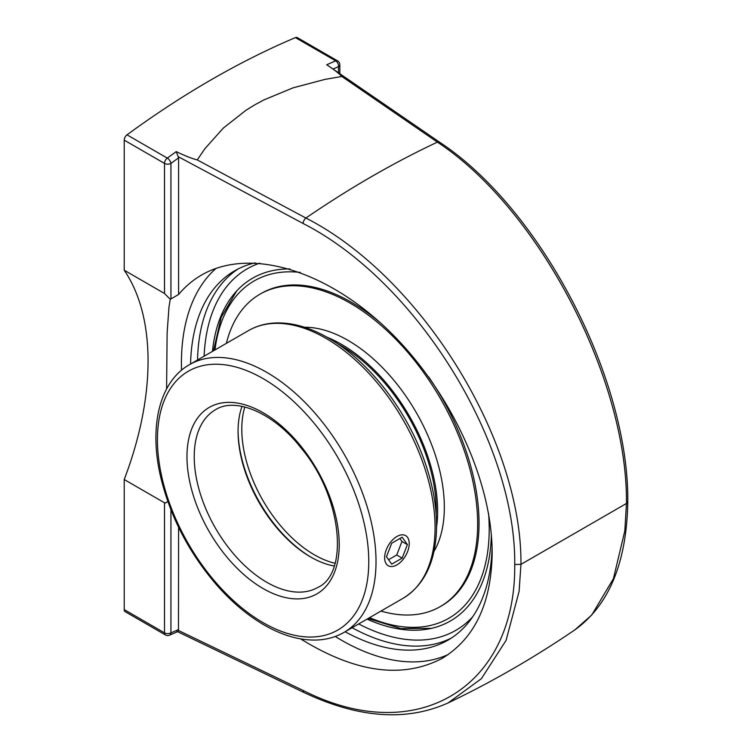 <?xml version="1.0" encoding="UTF-8"?>
<svg xmlns="http://www.w3.org/2000/svg" width="752" height="752" viewBox="0 0 752 752"><rect width="100%" height="100%" fill="white"/><g stroke="black" fill="none" stroke-linecap="round" stroke-linejoin="round"><path stroke-width="1.13" d="M166.596 388.963L167.123 332.873L169.031 306.553L170.272 299.324L178.591 294.483C185.265 286.521 192.991 279.998 201.762 274.922C249.391 247.408 324.92 269.479 387.148 329.085C449.386 388.671 492.175 479.917 492.165 553.021C491.404 603.283 474.794 638.373 442.336 658.273C402.546 679.206 355.32 672.749 300.64 638.89M216.172 268.285A226.136 130.566 -120 0 0 181.42 363.15A226.136 130.566 -120 0 0 181.533 370.219M335.251 636.474A226.136 130.566 -120 0 0 448.389 654.428M255.097 262.843A213.258 123.121 -120 0 0 234.69 270.786A213.258 123.121 -120 0 0 190.576 364.024M345.14 631.746A213.258 123.121 -120 0 0 447.948 640.159A213.258 123.121 -120 0 0 492.071 546.873M178.591 294.483L178.591 157.854L176.25 151.622A899.43 519.284 120 0 0 167.292 158.099L127.013 134.843A899.43 519.284 -60 0 1 295.423 37.609L335.702 60.865A899.43 519.284 120 0 0 326.735 64.738C334.179 69.692 339.208 73.602 341.822 76.46L437.382 142.128C538.874 208.812 627.751 379.046 626.454 503.473L624.827 530.874L613.416 578.645L591.786 614.976L574.866 629.875C533.741 657.859 491.535 682.177 448.239 702.866M178.468 156.801L303.094 223.485C416.561 281.239 516.022 442.129 514.735 564.489C516.051 687.958 416.523 748.099 303.094 690.439L178.468 630.496L178.591 527.302M514.735 564.489L520.957 564.376C522.132 440.202 421.101 276.745 305.904 218.033L197.25 159.922C191.845 158.531 184.842 155.767 176.25 151.622M178.468 630.496L177.839 631.586L169.491 635.186A4.559 2.961 67.1 0 0 170.939 632.855L170.939 509.856M448.23 702.857L481.383 678.689L506.077 640.384L519.106 591.363L520.957 564.376L626.454 503.473L627.788 501.603C628.916 377.701 540.585 208.642 439.572 142.194A4.559 2.726 124.5 0 0 437.382 142.128A1007.088 581.446 120 0 0 305.904 218.033A4.559 2.388 118.2 0 0 303.094 223.485M197.25 159.922L204.882 148.717L223.297 128.094L246.092 110.187L254.721 104.876L263.783 99.969L293.017 87.843L324.967 79.392L341.822 76.46M439.572 142.194L326.735 64.738M167.809 501.49L165.543 502.956L164.491 502.778L124.212 479.522A260.436 150.362 120 0 0 148.059 361.11A260.436 150.362 120 0 0 124.212 270.222L124.212 140.145L164.491 163.4L164.491 293.477L170.272 299.324M164.491 502.778L164.491 632.855L124.212 609.599A4.559 2.632 120 0 0 125.161 611.686L165.431 634.932A4.559 4.559 0 0 0 169.491 635.186M124.212 609.599L124.212 479.522M124.212 270.222L164.491 293.477M127.013 134.843A4.559 2.632 120 0 0 124.212 140.145M333.014 69.005A894.871 516.652 -60 0 1 338.494 66.665A4.559 2.632 180 0 0 339.829 64.804A4.559 4.559 0 0 0 337.554 60.856L297.275 37.6A4.559 2.632 120 0 0 295.423 37.609M212.449 351.391A197.879 114.248 60 0 1 235.357 292.443A197.879 114.248 60 0 1 289.943 268.962M491.376 534.86A197.879 114.248 60 0 1 429.655 628.728A197.879 114.248 60 0 1 367.014 619.112M436.179 514.584A134.288 77.531 -120 0 0 436.254 510.307A134.288 77.531 -120 0 0 337.554 343.758M436.564 527.049A136.244 78.659 -120 0 0 437.636 511.106A136.244 78.659 -120 0 0 326.951 337.197M380.944 611.075A180.348 104.124 -120 0 0 440.305 606.573L441.687 605.783A180.348 104.124 -120 0 0 479.033 523.213A180.348 104.124 -120 0 0 428.593 376.79M381.123 323.454A180.348 104.124 -120 0 0 261.329 293.402L259.948 294.201A180.348 104.124 -120 0 0 226.38 343.354M440.305 606.573A180.348 104.124 -120 0 0 477.652 524.012A180.348 104.124 -120 0 0 398.927 342.517A180.348 104.124 -120 0 0 259.948 294.201M433.951 551.479A136.244 78.659 -120 0 0 444.338 507.233A136.244 78.659 -120 0 0 304.494 327.242M384.639 557.777A17.381 10.039 -60 0 1 392.224 540.284A17.381 10.039 -60 0 1 405.629 535.621A17.381 10.039 -60 0 1 409.229 543.583A17.381 10.039 -60 0 1 401.634 561.077A17.381 10.039 -60 0 1 388.239 565.739A17.381 10.039 -60 0 1 384.639 557.777M391.698 564.169L386.472 556.724L391.698 543.235L402.16 537.191L407.396 544.636L402.16 558.125L391.698 564.169M388.558 559.704L396.727 554.985L401.963 541.496L399.867 538.526M402.16 558.125L396.727 554.985M407.396 544.636L401.963 541.496M242.031 406.353A102.535 59.201 -120 0 0 238.064 431.366A102.535 59.201 -120 0 0 310.567 556.95A102.535 59.201 -120 0 0 334.217 566.021M311.272 557.354A104.556 60.367 60 0 1 238.064 430.548M170.939 298.901L170.939 163.4A894.871 516.652 -60 0 1 178.591 157.854M178.591 629.556A894.871 516.652 -60 0 1 170.939 632.855A4.559 2.632 0 0 1 164.491 632.855A4.559 2.632 120 0 0 165.431 634.932M304.165 692.592A4.559 2.519 -64.3 0 1 304.128 692.573A4.559 2.519 -64.3 0 1 303.094 690.439M238.234 268.878A213.258 123.121 -120 0 0 197.541 360.001M352.105 627.723A213.258 123.121 -120 0 0 451.369 638.044M170.939 163.4A4.559 2.632 180 0 1 164.491 163.4A4.559 2.632 120 0 1 167.292 158.099A4.559 2.256 53.8 0 1 170.939 163.4M338.494 72.775L338.494 66.665A4.559 2.961 -112.9 0 0 335.702 60.865A4.559 2.632 120 0 1 337.554 60.856M204.112 356.213A208.699 120.489 60 0 1 259.816 263.134M472.707 616.781A208.699 120.489 60 0 1 358.676 623.934M335.072 563.276A102.535 59.201 60 0 1 241.796 429.213A102.535 59.201 60 0 1 244.832 406.982M488.574 513.503A194.74 112.433 60 0 1 489.214 529.088A194.74 112.433 60 0 1 369.561 617.646M214.997 349.924A194.74 112.433 60 0 1 300.311 272.421M266.725 582.255A102.535 59.201 60 0 1 199.741 491.902A102.535 59.201 60 0 1 215.457 409.746C235.113 396.981 273.258 412.246 301.101 447.985C342.536 497.063 348.984 573.419 317.993 587.34A102.535 59.201 60 0 1 266.725 582.255M263.097 588.534A107.658 62.162 -120 0 0 329.028 494.741A107.658 62.162 -120 0 0 197.174 418.62A107.658 62.162 -120 0 0 263.097 588.534M263.097 622.647A149.441 86.283 60 0 1 157.431 439.619A149.441 86.283 60 0 1 263.097 378.613A149.441 86.283 60 0 1 368.771 561.641A149.441 86.283 60 0 1 263.097 622.647M325.776 338.24A154.564 89.244 60 0 1 426.751 474.446A154.564 89.244 60 0 1 403.053 598.31C423.733 585.526 434.863 563.276 436.442 531.561C437.344 507.186 432.466 481.252 421.806 453.747C403.072 405.187 366.374 359.597 328.333 337.986C309.796 327.317 292.077 322.307 275.166 322.984C265.39 323.454 256.498 325.992 248.489 330.589A154.564 89.244 60 0 1 325.776 338.24M403.053 598.31L344.012 632.404A154.564 89.244 -120 0 0 367.7 508.54A154.564 89.244 -120 0 0 266.725 372.334A154.564 89.244 -120 0 0 189.438 364.673L248.489 330.589M176.861 631.351L304.128 692.573C358.525 718.198 406.541 721.647 448.183 702.894M627.788 501.631C626.745 562.411 609.111 605.163 574.876 629.894M339.829 64.804L339.829 73.687M236.683 290.968L221.229 317.278L213.493 350.789M368.057 618.511L400.957 628.578L431.469 628.343M344.012 632.404C336.144 636.906 327.43 639.435 317.852 639.98C300.791 640.779 282.902 635.788 264.159 624.997C247.775 615.474 232.246 602.474 217.563 585.996C188.959 553.087 169.886 516.248 160.326 475.49C148.99 425.839 159.697 381.443 189.438 364.673"/></g></svg>
